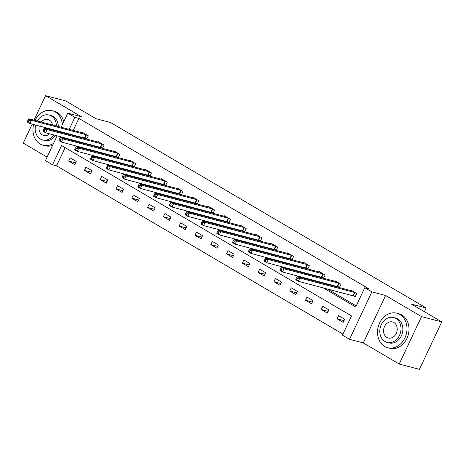 <?xml version="1.0" encoding="UTF-8"?>
<svg xmlns="http://www.w3.org/2000/svg" width="465" height="465" viewBox="0 0 465 465"><rect width="100%" height="100%" fill="white"/><g stroke="black" fill="none" stroke-linecap="round" stroke-linejoin="round"><path stroke-width="0.7" d="M65.135 147.643L56.567 165.842L52.528 164.784L45.442 160.617L57.125 135.792M32.184 124.114L23.25 143.098L47.093 157.112M61.13 127.276L67.762 113.181L81.509 116.785L45.57 95.662L65.786 100.957L95.953 118.685L110.507 122.498L426.138 307.987L411.583 304.174L441.75 321.902L419.43 369.338L399.214 364.043L421.534 316.607L385.601 295.49L371.855 291.886L349.535 339.322L342.449 335.16L351.499 315.927L61.578 145.551L52.528 164.784M385.601 295.49L363.281 342.926L399.214 364.043M363.281 342.926L349.535 339.322M56.567 165.842L342.932 334.126M45.57 95.662L34.038 120.179M441.75 321.902L421.534 316.607M424.388 311.701L426.138 307.987M344.681 319.193L338.607 315.625L337.096 318.833L343.17 322.402L344.681 319.193M328.889 309.917L322.815 306.348L321.303 309.55L327.377 313.119L328.889 309.917M313.096 300.634L307.022 297.065L305.511 300.274L311.585 303.843L313.096 300.634M297.304 291.357L291.23 287.788L289.724 290.991L295.798 294.56L297.304 291.357M281.511 282.075L275.437 278.506L273.932 281.709L280.006 285.278L281.511 282.075M265.718 272.792L259.644 269.223L258.139 272.432L264.213 276.001L265.718 272.792M249.926 263.516L243.858 259.947L242.346 263.149L248.42 266.718L249.926 263.516M234.139 254.233L228.065 250.664L226.554 253.873L232.628 257.441L234.139 254.233M218.347 244.956L212.273 241.387L210.761 244.59L216.835 248.159L218.347 244.956M202.554 235.674L196.48 232.105L194.969 235.307L201.043 238.876L202.554 235.674M186.761 226.391L180.687 222.822L179.182 226.031L185.256 229.6L186.761 226.391M170.969 217.114L164.895 213.545L163.389 216.748L169.463 220.317L170.969 217.114M155.176 207.832L149.102 204.263L147.597 207.466L153.671 211.04L155.176 207.832M139.384 198.555L133.31 194.98L131.804 198.189L137.878 201.758L139.384 198.555M123.597 189.272L117.523 185.704L116.012 188.906L122.086 192.475L123.597 189.272M107.804 179.99L101.73 176.421L100.219 179.63L106.293 183.198L107.804 179.99M92.012 170.713L85.938 167.144L84.427 170.347L90.501 173.916L92.012 170.713M76.219 161.431L70.145 157.862L68.64 161.064L74.714 164.639L76.219 161.431M323.041 287.748L355.719 306.952L364.769 287.725L368.815 288.782L78.893 118.406L73.226 130.444M71.372 134.385L71.069 135.024M74.417 140.325L76.626 141.622M90.21 149.602L92.419 150.904M106.003 158.885L108.211 160.181M121.795 168.167L124.004 169.463M137.588 177.444L139.791 178.74M153.374 186.727L155.583 188.023M169.167 196.003L171.376 197.305M184.96 205.286L187.168 206.582M200.752 214.568L202.961 215.865M216.545 223.845L218.753 225.147M232.337 233.128L234.546 234.424M248.13 242.41L250.333 243.707M263.917 251.687L266.125 252.983M279.709 260.97L281.918 262.266M295.502 270.246L297.71 271.548M311.294 279.529L313.503 280.825M327.087 288.812L356.207 305.924M353.598 295.798L355.237 296.763L356.742 293.555L350.674 289.986L350.43 290.497M337.805 286.516L339.444 287.48L340.955 284.278L334.881 280.703L334.637 281.22M322.013 277.239L323.652 278.198L325.163 274.995L319.089 271.426L318.845 271.938M306.22 267.956L307.859 268.921L309.37 265.713L303.296 262.144L303.052 262.661M290.433 258.674L292.072 259.639L293.578 256.436L287.504 252.867L287.26 253.379M274.641 249.397L276.28 250.356L277.785 247.153L271.711 243.584L271.473 244.096M258.848 240.114L260.487 241.079L261.993 237.871L255.919 234.302L255.68 234.819M243.056 230.838L244.695 231.797L246.2 228.594L240.126 225.025L239.888 225.537M227.263 221.555L228.902 222.52L230.413 219.311L224.339 215.743L224.095 216.26M211.47 212.273L213.109 213.237L214.621 210.035L208.547 206.466L208.303 206.977M195.678 202.996L197.317 203.955L198.828 200.752L192.754 197.183L192.51 197.695M179.891 193.713L181.53 194.678L183.036 191.47L176.962 187.901L176.717 188.418M164.099 184.436L165.738 185.395L167.243 182.193L161.169 178.624L160.931 179.135M148.306 175.154L149.945 176.119L151.451 172.91L145.376 169.341L145.138 169.853M132.513 165.871L134.153 166.836L135.658 163.633L129.584 160.059L129.346 160.576M116.721 156.595L118.36 157.554L119.871 154.351L113.797 150.782L113.553 151.294M100.928 147.312L102.567 148.277L104.079 145.068L98.005 141.5L97.76 142.017M85.136 138.029L86.775 138.994L88.286 135.792L82.212 132.223L81.968 132.734M67.762 113.181L74.848 117.349L69.186 129.386M78.893 118.406L74.848 117.349M364.769 287.725L371.855 291.886M58.974 131.857L59.276 131.217M70.378 139.268L72.581 140.564M86.165 148.544L88.373 149.84M101.957 157.827L104.166 159.123M117.75 167.104L119.958 168.406M133.542 176.386L135.751 177.682M149.335 185.669L151.544 186.965M165.127 194.945L167.336 196.247M180.92 204.228L183.123 205.524M196.707 213.511L198.915 214.807M212.499 222.787L214.708 224.084M228.292 232.07L230.501 233.366M244.084 241.347L246.293 242.649M259.877 250.629L262.086 251.925M275.669 259.912L277.878 261.208M291.462 269.189L293.665 270.485M307.255 278.471L309.458 279.767M67.332 133.321L67.03 133.966M344.001 320.641L337.096 318.833M328.209 311.358L321.303 309.55M312.416 302.081L305.511 300.274M296.624 292.799L289.724 290.991M280.831 283.516L273.932 281.709M265.038 274.24L258.139 272.432M249.252 264.957L242.346 263.149M233.459 255.68L226.554 253.873M217.667 246.398L210.761 244.59M201.874 237.115L194.969 235.307M186.081 227.838L179.182 226.031M170.289 218.556L163.389 216.748M154.496 209.279L147.597 207.466M138.709 199.996L131.804 198.189M122.917 190.714L116.012 188.906M107.124 181.437L100.219 179.63M91.332 172.155L84.427 170.347M75.539 162.878L68.64 161.064M355.109 292.59L299.815 278.064L297.286 276.576L352.307 290.951M355.376 296.461L298.309 281.273L295.775 279.785L295.938 278.994L296.949 279.587L297.554 278.308L296.542 277.71L295.938 278.994M297.554 278.308L299.815 278.064L298.309 281.273L296.949 279.587M297.286 276.576L296.542 277.71M384.718 346.495A17.862 14.491 -75.3 0 0 387.734 347.75A17.862 14.491 -75.3 0 0 405.678 336.055A17.862 14.491 -75.3 0 0 399.801 314.445A17.862 14.491 -75.3 0 0 396.785 313.189A17.862 14.491 -75.3 0 0 378.841 324.878A17.862 14.491 -75.3 0 0 384.718 346.495M387.734 347.75L389.757 348.279A17.862 14.491 -75.3 0 0 407.7 336.584A17.862 14.491 -75.3 0 0 401.824 314.974A17.862 14.491 -75.3 0 0 398.807 313.718L396.785 313.189M393.657 317.537L395.517 318.025A12.863 10.433 104.7 0 1 397.691 318.932A12.863 10.433 104.7 0 1 401.923 334.492A12.863 10.433 104.7 0 1 389.002 342.908L387.142 342.42A12.863 10.433 -75.3 0 0 400.063 334.004A12.863 10.433 -75.3 0 0 395.831 318.444A12.863 10.433 -75.3 0 0 393.657 317.537A12.863 10.433 -75.3 0 0 380.736 325.953A12.863 10.433 -75.3 0 0 384.974 341.519A12.863 10.433 -75.3 0 0 387.142 342.42M393.901 322.547A8.289 6.725 -75.3 0 0 392.501 321.96A8.289 6.725 -75.3 0 0 384.171 327.389A8.289 6.725 -75.3 0 0 386.903 337.416A8.289 6.725 -75.3 0 0 388.298 337.997A8.289 6.725 -75.3 0 0 396.628 332.574A8.289 6.725 -75.3 0 0 393.901 322.547M33.608 124.492A17.862 14.491 -75.3 0 0 40.135 143.993A17.862 14.491 -75.3 0 0 43.146 145.249A17.862 14.491 -75.3 0 0 53.568 143.348M62.357 124.678A17.862 14.491 -75.3 0 0 55.219 111.943A17.862 14.491 -75.3 0 0 52.202 110.687A17.862 14.491 -75.3 0 0 35.061 120.447M43.146 145.249L45.169 145.778A17.862 14.491 -75.3 0 0 52.621 145.359M63.786 121.632A17.862 14.491 -75.3 0 0 57.236 112.472A17.862 14.491 -75.3 0 0 54.225 111.216L52.202 110.687M56.422 126.044A12.863 10.433 -75.3 0 0 51.243 115.942A12.863 10.433 -75.3 0 0 49.075 115.035L50.935 115.523A12.863 10.433 104.7 0 1 53.103 116.43A12.863 10.433 104.7 0 1 58.282 126.527M57.718 130.805A12.863 10.433 104.7 0 1 57.515 131.473M55.602 135.396A12.863 10.433 104.7 0 1 44.419 140.407L42.559 139.924A12.863 10.433 -75.3 0 0 53.742 134.908M35.671 125.033A12.863 10.433 -75.3 0 0 40.385 139.018A12.863 10.433 -75.3 0 0 42.559 139.924M55.655 130.985A12.863 10.433 -75.3 0 0 55.858 130.316M52.51 125.015A8.289 6.725 -75.3 0 0 49.313 120.046A8.289 6.725 -75.3 0 0 47.918 119.459A8.289 6.725 -75.3 0 0 41.187 122.051M39.263 125.974A8.289 6.725 -75.3 0 0 42.315 134.914A8.289 6.725 -75.3 0 0 43.716 135.495A8.289 6.725 -75.3 0 0 49.581 133.821M52.057 130.043A8.289 6.725 -75.3 0 0 52.266 129.38M49.075 115.035A12.863 10.433 -75.3 0 0 37.276 121.028M339.316 283.313L284.022 268.787L281.494 267.299L336.521 281.668M339.59 287.178L282.517 271.99L279.982 270.502L280.145 269.712L281.156 270.305L281.761 269.026L280.75 268.433L280.145 269.712M281.761 269.026L284.022 268.787L282.517 271.99L281.156 270.305M281.494 267.299L280.75 268.433M323.524 274.03L268.229 259.505L265.701 258.017L320.728 272.385M323.797 277.896L266.724 262.708L264.196 261.225L264.353 260.435L265.364 261.028L265.968 259.743L264.957 259.15L264.353 260.435M265.968 259.743L268.229 259.505L266.724 262.708L265.364 261.028M265.701 258.017L264.957 259.15M307.731 264.754L252.443 250.222L249.908 248.74L304.935 263.109M308.004 268.619L250.931 253.431L248.403 251.943L248.56 251.152L249.571 251.745L250.176 250.466L249.164 249.868L248.56 251.152M250.176 250.466L252.443 250.222L250.931 253.431L249.571 251.745M249.908 248.74L249.164 249.868M291.939 255.471L236.65 240.946L234.116 239.458L289.143 253.826M292.212 259.336L235.139 244.148L232.61 242.66L232.767 241.87L233.785 242.468L234.383 241.184L233.372 240.591L232.767 241.87M234.383 241.184L236.65 240.946L235.139 244.148L233.785 242.468M234.116 239.458L233.372 240.591M276.146 246.188L220.858 231.663L218.323 230.175L273.35 244.549M276.419 250.054L219.346 234.871L216.818 233.383L216.981 232.593L217.992 233.186L218.597 231.901L217.579 231.308L216.981 232.593M218.597 231.901L220.858 231.663L219.346 234.871L217.992 233.186M218.323 230.175L217.579 231.308M260.354 236.912L205.065 222.386L202.537 220.898L257.558 235.267M260.627 240.777L203.56 225.589L201.025 224.101L201.188 223.31L202.199 223.903L202.804 222.625L201.793 222.026L201.188 223.31M202.804 222.625L205.065 222.386L203.56 225.589L202.199 223.903M202.537 220.898L201.793 222.026M244.567 227.629L189.272 213.104L186.744 211.616L241.765 225.984M244.834 231.494L187.767 216.306L185.233 214.818L185.395 214.028L186.407 214.627L187.011 213.342L186 212.749L185.395 214.028M187.011 213.342L189.272 213.104L187.767 216.306L186.407 214.627M186.744 211.616L186 212.749M228.774 218.352L173.48 203.821L170.951 202.333L225.978 216.707M229.047 222.218L171.974 207.03L169.44 205.542L169.603 204.751L170.614 205.344L171.219 204.065L170.207 203.467L169.603 204.751M171.219 204.065L173.48 203.821L171.974 207.03L170.614 205.344M170.951 202.333L170.207 203.467M212.982 209.07L157.687 194.544L155.159 193.056L210.186 207.425M213.255 212.935L156.182 197.747L153.653 196.259L153.81 195.469L154.822 196.067L155.426 194.783L154.415 194.19L153.81 195.469M155.426 194.783L157.687 194.544L156.182 197.747L154.822 196.067M155.159 193.056L154.415 194.19M197.189 199.787L141.901 185.262L139.366 183.774L194.393 198.148M197.462 203.653L140.389 188.47L137.861 186.982L138.018 186.192L139.029 186.785L139.634 185.5L138.622 184.907L138.018 186.192M139.634 185.5L141.901 185.262L140.389 188.47L139.029 186.785M139.366 183.774L138.622 184.907M181.397 190.511L126.108 175.979L123.574 174.497L178.601 188.866M181.67 194.376L124.597 179.188L122.068 177.7L122.225 176.909L123.242 177.502L123.841 176.223L122.83 175.625L122.225 176.909M123.841 176.223L126.108 175.979L124.597 179.188L123.242 177.502M123.574 174.497L122.83 175.625M165.604 181.228L110.315 166.703L107.781 165.215L162.808 179.583M165.877 185.093L108.804 169.905L106.276 168.417L106.439 167.627L107.45 168.225L108.054 166.941L107.037 166.348L106.439 167.627M108.054 166.941L110.315 166.703L108.804 169.905L107.45 168.225M107.781 165.215L107.037 166.348M149.811 171.951L94.523 157.42L91.994 155.932L147.016 170.306M150.085 175.817L93.012 160.628L90.483 159.14L90.646 158.35L91.657 158.943L92.262 157.664L91.25 157.065L90.646 158.35M92.262 157.664L94.523 157.42L93.012 160.628L91.657 158.943M91.994 155.932L91.25 157.065M134.019 162.669L78.73 148.143L76.202 146.655L131.223 161.024M134.292 166.534L77.225 151.346L74.691 149.858L74.853 149.067L75.865 149.666L76.469 148.382L75.458 147.789L74.853 149.067M76.469 148.382L78.73 148.143L77.225 151.346L75.865 149.666M76.202 146.655L75.458 147.789M118.232 153.386L62.938 138.861L60.409 137.373L115.436 151.747M118.505 157.251L61.432 142.063L58.898 140.581L59.061 139.791L60.072 140.384L60.677 139.099L59.665 138.506L59.061 139.791M60.677 139.099L62.938 138.861L61.432 142.063L60.072 140.384M60.409 137.373L59.665 138.506M102.44 144.109L47.145 129.578L44.617 128.096L99.644 142.464M102.713 147.975L45.64 132.787L43.111 131.299L43.268 130.508L44.28 131.101L44.884 129.822L43.873 129.224L43.268 130.508M44.884 129.822L47.145 129.578L45.64 132.787L44.28 131.101M44.617 128.096L43.873 129.224M86.647 134.827L31.358 120.301L28.824 118.813L83.851 133.182M86.92 138.692L29.847 123.504L27.319 122.016L27.476 121.226L28.487 121.824L29.092 120.54L28.08 119.947L27.476 121.226M29.092 120.54L31.358 120.301L29.847 123.504L28.487 121.824M28.824 118.813L28.08 119.947M354.929 292.526L353.417 295.728M354.551 292.404L353.045 295.606M339.136 283.243L337.631 286.452M338.758 283.121L337.253 286.33M323.344 273.966L321.838 277.169M322.972 273.844L321.46 277.047M307.551 264.684L306.046 267.892M307.179 264.562L305.668 267.77M291.758 255.407L290.253 258.61M291.386 255.285L289.875 258.488M275.972 246.125L274.46 249.327M275.594 246.002L274.088 249.205M260.179 236.842L258.668 240.05M259.801 236.72L258.296 239.928M244.387 227.565L242.875 230.768M244.009 227.443L242.503 230.646M228.594 218.283L227.083 221.491M228.216 218.161L226.711 221.369M212.801 209.006L211.296 212.209M212.429 208.884L210.918 212.087M197.009 199.723L195.503 202.926M196.637 199.601L195.126 202.804M181.216 190.441L179.711 193.649M180.844 190.319L179.333 193.527M165.43 181.164L163.918 184.367M165.052 181.042L163.546 184.245M149.637 171.881L148.126 175.09M149.259 171.759L147.754 174.968M133.844 162.605L132.333 165.807M133.467 162.483L131.961 165.685M118.052 153.322L116.541 156.525M117.674 153.2L116.169 156.403M102.259 144.04L100.754 147.248M101.887 143.918L100.376 147.126M86.467 134.763L84.961 137.966M86.095 134.641L84.584 137.843"/></g></svg>
